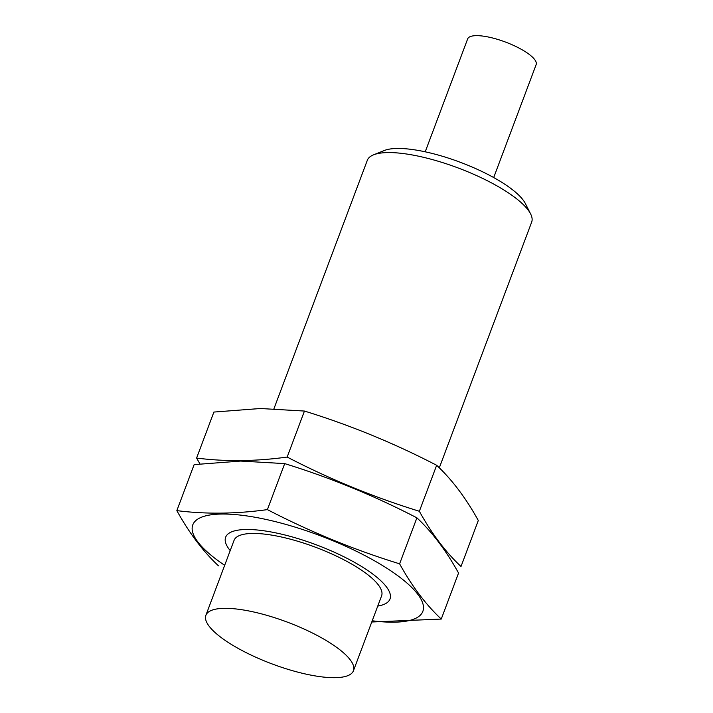 <?xml version="1.0" encoding="UTF-8"?>
<svg xmlns="http://www.w3.org/2000/svg" width="713" height="713" viewBox="0 0 713 713"><rect width="100%" height="100%" fill="white"/><g stroke="black" fill="none" stroke-linecap="round" stroke-linejoin="round"><path stroke-width="1.07" d="M224.586 608.332A78.813 22.255 20.6 0 1 309.914 631.771A78.813 22.255 20.6 0 1 353.443 670.746A78.813 22.255 20.6 0 1 271.84 663.839A78.813 22.255 20.6 0 1 205.888 615.283A78.813 22.255 20.6 0 1 224.586 608.332M205.888 615.283L234.042 540.392A78.813 22.255 20.6 0 1 252.732 533.44A78.813 22.255 20.6 0 1 338.06 556.88A78.813 22.255 20.6 0 1 381.598 595.845L353.443 670.746M273.961 408.674L367.311 160.309A87.797 24.786 20.6 0 1 373.523 154.846A87.797 24.786 20.6 0 1 388.139 152.573A87.797 24.786 20.6 0 1 471.578 173.375A87.797 24.786 20.6 0 1 530.597 213.891A87.797 24.786 20.6 0 1 531.675 222.091L439.297 467.844M373.523 154.846L384.316 150.505A78.813 22.255 20.6 0 1 397.435 148.456A78.813 22.255 20.6 0 1 472.354 167.136A78.813 22.255 20.6 0 1 525.338 203.508L530.597 213.891M425.215 151.816L467.666 38.876A36.577 10.33 20.6 0 1 476.346 35.65A36.577 10.33 20.6 0 1 515.945 46.523A36.577 10.33 20.6 0 1 536.149 64.616L493.699 177.555M176.851 510.624L194.141 464.618L240.566 461.07L284.701 463.61C330.271 477.674 374.343 495.749 416.9 517.834C432.292 532.228 446.169 550.641 458.548 573.056L441.258 619.062C425.866 604.66 411.98 586.255 399.61 563.831C354.031 549.768 309.968 531.702 267.402 509.617C235.869 513.957 205.692 514.296 176.851 510.624C189.221 533.039 203.107 551.452 218.49 565.846M372.231 620.773A122.912 34.705 -159.4 0 0 395.287 573.912A122.912 34.705 -159.4 0 0 221.921 514.037A122.912 34.705 -159.4 0 0 224.675 565.311M371.767 622.003L441.258 619.062M377.756 606.068A87.797 24.786 -159.4 0 0 388.924 590.81A87.797 24.786 -159.4 0 0 329.905 550.293A87.797 24.786 -159.4 0 0 246.457 529.492A87.797 24.786 -159.4 0 0 231.85 531.764A87.797 24.786 -159.4 0 0 230.201 550.605M267.402 509.617L284.701 463.61M399.61 563.831L416.9 517.834M196.601 458.067L213.891 412.061L260.316 408.513L304.451 411.053C350.03 425.117 394.093 443.192 436.659 465.277C452.042 479.671 465.928 498.084 478.298 520.499L461.008 566.505C445.616 552.103 431.739 533.698 419.36 511.274C373.79 497.211 329.718 479.145 287.161 457.06C255.628 461.4 225.442 461.739 196.601 458.067L199.943 463.896M287.161 457.06L304.451 411.053M419.36 511.274L436.659 465.277"/></g></svg>

